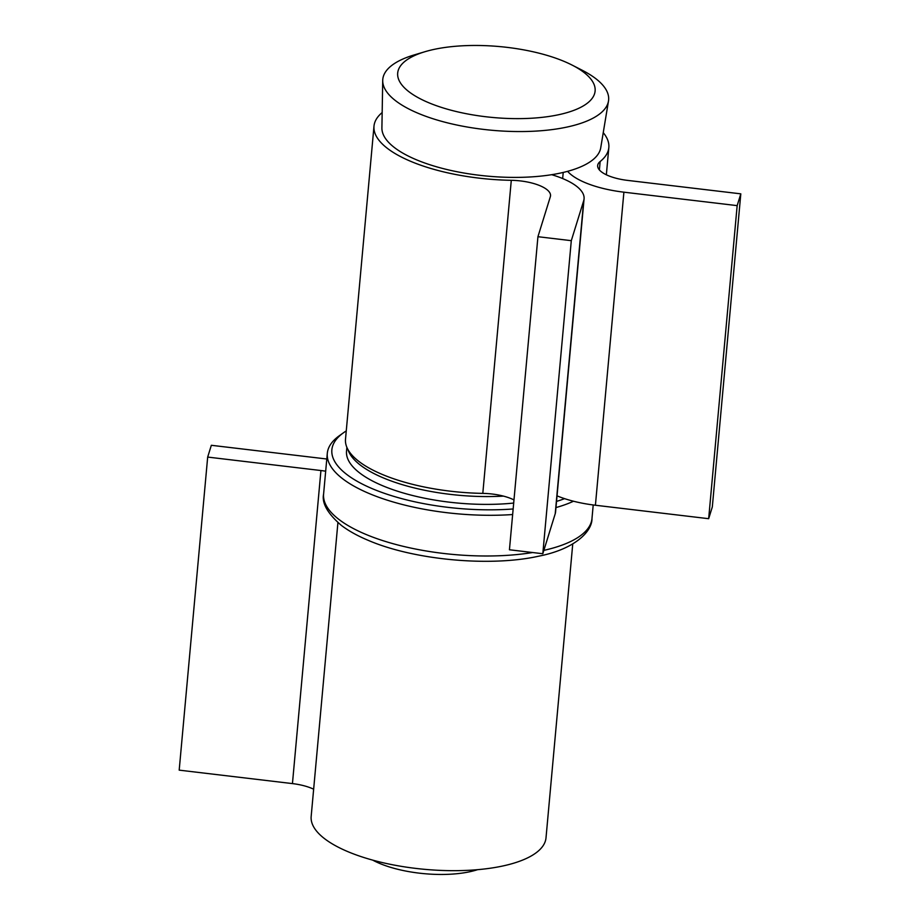 <?xml version="1.0" encoding="UTF-8"?>
<svg xmlns="http://www.w3.org/2000/svg" width="920" height="920" viewBox="0 0 920 920"><rect width="100%" height="100%" fill="white"/><g stroke="black" fill="none" stroke-linecap="round" stroke-linejoin="round"><path stroke-width="1.38" d="M573.424 65.768A99.118 35.615 -174.8 0 1 558.21 114.816A99.118 35.615 -174.8 0 1 419.37 98.325A99.118 35.615 -174.8 0 1 424.994 51.704A99.118 35.615 -174.8 0 1 572.102 65.09A99.118 35.615 -174.8 0 1 573.424 65.768M572.102 65.09L582.314 70.299A113.39 40.744 -174.8 0 1 583.82 71.093A113.39 40.744 -174.8 0 1 608.488 101.05A113.39 40.744 -174.8 0 1 530.012 131.376A113.39 40.744 -174.8 0 1 407.583 108.318A113.39 40.744 -174.8 0 1 382.72 80.511A113.39 40.744 -174.8 0 1 414.023 54.981L424.994 51.704M608.488 101.05L600.726 147.833A109.905 39.491 -174.8 0 1 524.664 177.227A109.905 39.491 -174.8 0 1 406.007 154.882A109.905 39.491 -174.8 0 1 381.903 127.914L382.72 80.511M477.606 869.676A68.781 24.713 -174.8 0 1 373.14 860.361A68.781 24.713 -174.8 0 1 372.692 860.119M325.68 471.224A33.683 12.109 5.2 0 0 320.93 470.534L207.678 457.079L211.335 445.291L324.587 458.746A67.367 24.207 -174.8 0 1 326.784 459.022M313.651 789.199A33.683 12.109 -174.8 0 0 292.445 783.598L179.193 770.144L207.678 457.079M337.916 522.594L311.167 816.466A117.898 42.366 5.2 0 0 424.752 869.342A117.898 42.366 5.2 0 0 546.009 837.844L572.746 543.973M551.701 174.696A67.367 24.207 -174.8 0 1 584.073 198.835A67.367 24.207 -174.8 0 1 583.705 200.663L571.297 240.672L537.935 236.704L550.344 196.696A33.683 12.109 5.2 0 0 550.528 195.787A33.683 12.109 5.2 0 0 511.29 180.308A117.898 42.366 -174.8 0 1 373.991 126.143A117.898 42.366 -174.8 0 1 382.168 112.55M603.244 132.664A117.898 42.366 -174.8 0 1 608.833 147.522A117.898 42.366 -174.8 0 1 600.15 161.54A33.683 12.109 5.2 0 0 597.667 165.542A33.683 12.109 5.2 0 0 627.555 180.389L740.807 193.844L737.161 205.631L623.898 192.177A67.367 24.207 -174.8 0 1 567.605 171.327M557.037 495.857A67.367 24.207 5.2 0 0 595.412 505.241L708.664 518.696L712.321 506.909L740.807 193.844M708.664 518.696L737.161 205.631M537.935 236.704L509.438 549.769L542.811 553.736L555.22 513.728A67.367 24.207 5.2 0 0 555.577 511.911L584.073 198.835M542.811 553.736L571.297 240.672M373.991 126.143L345.506 439.219A117.898 42.366 5.2 0 0 482.804 493.384A33.683 12.109 -174.8 0 1 513.981 499.916M347.944 449.535A115.793 41.607 5.2 0 0 372.577 472.834A115.793 41.607 5.2 0 0 503.412 496.11M346.874 447.35L346.529 451.145A115.793 41.607 5.2 0 0 371.864 480.654A115.793 41.607 5.2 0 0 513.693 503.056M564.592 498.64A130.536 46.908 -174.8 0 1 556.531 501.411M513.153 508.967A130.536 46.908 -174.8 0 1 368.851 487.186A130.536 46.908 -174.8 0 1 343.516 432.745A130.536 46.908 -174.8 0 1 346.265 430.916M343.516 432.745L339.342 435.723A134.745 48.415 5.2 0 0 327.301 453.341A134.745 48.415 5.2 0 0 356.787 487.68A134.745 48.415 5.2 0 0 512.647 514.533M555.979 507.564A134.745 48.415 5.2 0 0 573.482 501.227M292.445 783.598L320.93 470.534M595.412 505.241L623.898 192.177M555.22 513.728L583.705 200.663M482.804 493.384L511.29 180.308M599.38 169.935L600.15 161.54M532.611 552.529A134.745 48.415 -174.8 0 1 353.084 528.379A134.745 48.415 -174.8 0 1 323.598 494.04L327.301 453.341M593.216 504.965L591.985 518.466A134.745 48.415 -174.8 0 1 543.858 550.367M562.66 178.549L563.212 172.442M606.349 174.788L608.833 147.522M591.985 518.466C592.307 531.162 575.287 549.102 538.315 556.266C489.808 567.042 413.586 560.004 368 540.247C357.397 535.797 348.507 530.828 341.32 525.366C327.577 513.533 321.666 503.091 323.598 494.04"/></g></svg>
